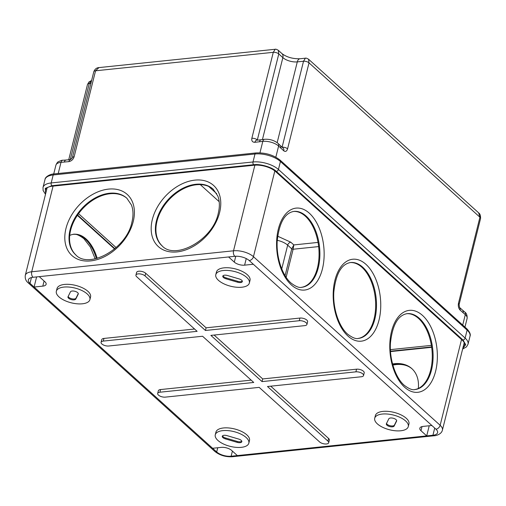 <?xml version="1.0" encoding="UTF-8"?>
<svg xmlns="http://www.w3.org/2000/svg" width="506" height="506" viewBox="0 0 506 506"><rect width="100%" height="100%" fill="white"/><g stroke="black" fill="none" stroke-linecap="round" stroke-linejoin="round"><path stroke-width="0.76" d="M224.563 275.182A4.067 1.79 14 0 1 227.548 275.511L239.211 278.951A4.067 1.79 14 0 1 242.349 281.57A4.067 1.79 14 0 1 237.592 282.221L225.929 278.781A4.067 1.79 14 0 1 222.792 276.162A4.067 1.79 14 0 1 224.563 275.182M382.245 414.053A17.293 7.609 14 0 1 400.322 417.52A17.293 7.609 14 0 1 408.279 426.596A17.293 7.609 14 0 1 400.752 430.77A17.293 7.609 14 0 1 382.675 427.304A17.293 7.609 14 0 1 374.718 418.228A17.293 7.609 14 0 1 382.245 414.053M408.279 426.596L408.943 423.933A17.293 7.609 -166 0 0 400.986 414.863A17.293 7.609 -166 0 0 382.909 411.397A17.293 7.609 -166 0 0 375.382 415.571L374.718 418.228M301.418 287.319A38.146 21.79 84.1 0 0 317.452 267.864A38.146 21.79 84.1 0 0 314.27 229.503A38.146 21.79 84.1 0 0 293.531 211.451M392.574 363.959A38.146 26.432 132.1 0 1 394.553 363.688A38.146 26.432 132.1 0 1 411.833 368.621A38.146 26.432 132.1 0 1 418.329 388.463M223.317 270.508A17.293 7.609 14 0 1 241.394 273.974A17.293 7.609 14 0 1 249.35 283.05A17.293 7.609 14 0 1 241.824 287.225A17.293 7.609 14 0 1 223.747 283.758A17.293 7.609 14 0 1 215.79 274.682A17.293 7.609 14 0 1 223.317 270.508M249.35 283.05L250.015 280.394A17.293 7.609 -166 0 0 242.058 271.317A17.293 7.609 -166 0 0 223.981 267.851A17.293 7.609 -166 0 0 216.454 272.026L215.79 274.682M358.02 338.444A38.146 21.79 84.1 0 0 374.054 318.989A38.146 21.79 84.1 0 0 370.879 280.628A38.146 21.79 84.1 0 0 350.133 262.576M72.156 291.02A4.067 1.79 14 0 1 76.412 291.835A4.067 1.79 14 0 1 78.285 293.973A4.067 1.79 14 0 1 78.221 294.131L75.792 299.04A4.067 1.79 14 0 1 71.283 299.577A4.067 1.79 14 0 1 67.956 296.908A4.067 1.79 14 0 1 68.019 296.744L70.448 291.842A4.067 1.79 14 0 1 72.156 291.02M224.038 435.299A4.067 1.79 14 0 1 227.023 435.628L238.693 439.069A4.067 1.79 14 0 1 241.83 441.687A4.067 1.79 14 0 1 237.074 442.339L225.41 438.898A4.067 1.79 14 0 1 222.267 436.28A4.067 1.79 14 0 1 224.038 435.299M328.685 442.744L329.349 440.081A5.085 2.239 -166 0 0 328.565 438.424L327.901 441.08A5.085 2.239 14 0 1 328.685 442.744A5.085 2.239 14 0 1 326.471 443.971A5.085 2.239 14 0 1 319.596 441.94L259.18 387.375L165.335 397.128A5.085 2.239 14 0 1 160.022 396.109A5.085 2.239 14 0 1 157.682 393.44A5.085 2.239 14 0 1 159.896 392.213L253.74 382.46L202.577 336.25L108.733 346.003A5.085 2.239 14 0 1 103.42 344.984A5.085 2.239 14 0 1 101.08 342.315A5.085 2.239 14 0 1 103.294 341.088L103.951 338.432A5.085 2.239 -166 0 0 101.738 339.659L101.08 342.315M127.069 198.409A38.146 26.432 -47.9 0 0 110.068 193.728A38.146 26.432 -47.9 0 0 75.097 219.085A38.146 26.432 -47.9 0 0 75.938 255.018M213.437 189.434A38.146 26.432 -47.9 0 0 196.436 184.753A38.146 26.432 -47.9 0 0 161.465 210.11A38.146 26.432 -47.9 0 0 162.306 246.042M414.623 389.569A38.146 21.79 84.1 0 0 430.657 370.114A38.146 21.79 84.1 0 0 427.481 331.753A38.146 21.79 84.1 0 0 406.742 313.701M63.87 287.079A17.293 7.609 14 0 1 81.94 290.545A17.293 7.609 14 0 1 89.897 299.622A17.293 7.609 14 0 1 82.37 303.796A17.293 7.609 14 0 1 64.3 300.33A17.293 7.609 14 0 1 56.343 291.254A17.293 7.609 14 0 1 63.87 287.079M89.897 299.622L90.561 296.965A17.293 7.609 -166 0 0 82.604 287.889A17.293 7.609 -166 0 0 64.534 284.423A17.293 7.609 -166 0 0 57.007 288.597L56.343 291.254M222.798 430.625A17.293 7.609 14 0 1 240.869 434.091A17.293 7.609 14 0 1 248.825 443.167A17.293 7.609 14 0 1 241.305 447.342A17.293 7.609 14 0 1 223.228 443.876A17.293 7.609 14 0 1 215.271 434.799A17.293 7.609 14 0 1 222.798 430.625M248.825 443.167L249.49 440.505A17.293 7.609 -166 0 0 241.533 431.435A17.293 7.609 -166 0 0 223.462 427.968A17.293 7.609 -166 0 0 215.935 432.143L215.271 434.799M251.166 380.139L160.56 389.557A5.085 2.239 -166 0 0 158.346 390.784L157.682 393.44M237.074 442.339L237.295 441.453A4.067 1.79 -166 0 0 241.811 441.213M431.858 425.495L435.938 429.183A10.683 4.699 14 0 1 437.582 432.668A10.683 4.699 14 0 1 432.934 435.249L237.358 455.577L231.64 450.416A7.628 3.359 -166 0 0 221.331 447.374L212.615 448.278L34.092 287.041L42.808 286.13A7.628 3.359 -166 0 0 46.128 284.29A7.628 3.359 -166 0 0 44.958 281.798L39.24 276.637L228.585 256.959L234.303 262.121A7.628 3.359 -166 0 0 244.613 265.157L253.335 264.252L431.858 425.495L423.136 426.4A7.628 3.359 -166 0 0 419.816 428.24A7.628 3.359 -166 0 0 420.992 430.732L426.703 435.894L429.227 425.767M228.585 256.959L234.816 256.308A10.683 4.699 14 0 1 249.249 260.565L253.335 264.252M206.1 327.812L205.436 330.475L299.28 320.722A5.085 2.239 14 0 1 304.599 321.74A5.085 2.239 14 0 1 306.94 324.409L307.597 321.746A5.085 2.239 -166 0 0 305.257 319.077A5.085 2.239 -166 0 0 299.944 318.059L206.1 327.812L145.684 273.246A5.085 2.239 -166 0 0 140.377 271.222A5.085 2.239 -166 0 0 136.601 272.449L135.937 275.106A5.085 2.239 14 0 0 136.721 276.769L197.131 331.335L103.294 341.088M431.669 347.312L390.518 351.588M36.615 276.909L34.092 287.041L30.006 283.354A10.683 4.699 14 0 1 28.361 279.862A10.683 4.699 14 0 1 33.01 277.282L39.24 276.637M434.717 428.082L432.934 435.249A4.067 2.321 -95.9 0 0 434.237 435.748C434.641 435.906 441.409 434.837 442.415 430.106L464.072 343.245A14.75 6.489 -166 0 0 464.154 342.511M237.295 441.453L225.625 438.013L225.41 438.898M237.358 455.577L231.128 456.222A10.683 4.699 14 0 1 216.695 451.966L212.615 448.278M356.547 369.184L355.889 371.847A5.085 2.239 14 0 1 361.202 372.865A5.085 2.239 14 0 1 363.542 375.534L364.206 372.871A5.085 2.239 -166 0 0 361.866 370.202A5.085 2.239 -166 0 0 356.547 369.184L262.709 378.937L262.045 381.6L210.882 335.389L304.726 325.636A5.085 2.239 14 0 0 306.94 324.409M355.889 371.847L262.045 381.6M386.559 423.389A4.067 1.79 -166 0 0 390.316 425.767A4.067 1.79 -166 0 0 394.395 425.122L396.66 420.543M396.603 421.106L394.174 426.008A4.067 1.79 14 0 1 389.664 426.552A4.067 1.79 14 0 1 386.337 423.876A4.067 1.79 14 0 1 386.394 423.718L388.823 418.81A4.067 1.79 14 0 1 393.333 418.272A4.067 1.79 14 0 1 396.66 420.941A4.067 1.79 14 0 1 396.603 421.106L396.685 420.771M68.177 296.421A4.067 1.79 -166 0 0 71.934 298.799A4.067 1.79 -166 0 0 76.014 298.148L78.285 293.575M327.901 441.08L267.484 386.514L361.328 376.761A5.085 2.239 14 0 0 363.542 375.534M328.565 438.424L270.723 386.179M194.563 329.014L103.951 338.432M135.937 275.106A5.085 2.239 14 0 1 139.713 273.879A5.085 2.239 14 0 1 145.026 275.903L145.684 273.246M237.592 282.221L237.814 281.336L226.15 277.895L225.929 278.781M237.814 281.336A4.067 1.79 -166 0 0 242.33 281.096M223.032 275.751A4.067 1.79 -166 0 0 226.15 277.895M222.507 435.868A4.067 1.79 -166 0 0 225.625 438.013M262.709 378.937L214.114 335.054M47.222 187.783A14.75 6.489 -166 0 0 46.957 188.466L25.3 275.334A14.75 6.489 -166 0 1 31.72 271.773A4.067 2.321 84.1 0 0 33.01 277.282M205.436 330.475L145.026 275.903M69.714 235.435A38.146 21.79 -95.9 0 1 73.851 234.272A38.146 21.79 -95.9 0 1 97.19 258.351M114.565 248.952L77.38 215.366M45.919 192.622A15.768 6.939 14 0 1 45.527 189.997A15.768 6.939 14 0 1 52.39 186.189L254.195 165.215A15.768 6.939 14 0 1 275.504 171.496L462.187 340.114A15.768 6.939 14 0 1 464.616 345.263A15.768 6.939 14 0 1 463.034 347.394M282.139 147.208A4.067 1.79 14 0 1 287.585 148.834C286.75 151.357 285.473 152.015 283.758 150.807L278.616 146.025A11.701 5.149 -166 0 0 262.81 141.364L254.891 142.3C252.45 142.281 251.438 140.946 251.843 138.296L273.278 52.32L95.558 70.789A4.067 1.79 14 0 0 93.787 71.77L93.787 71.77C94.837 69.12 96.557 67.728 98.961 67.589L95.558 70.789L74.123 156.765C73.199 159.472 71.447 161.091 68.867 161.629L61.005 162.337L58.222 173.495M259.458 141.819A4.067 2.321 -95.9 0 1 261.216 139.738A4.067 2.321 -95.9 0 1 261.222 139.738L256.65 140.219A4.067 2.321 -95.9 0 0 254.891 142.3M64.3 162.103A4.067 2.321 -95.9 0 1 66.046 160.029A4.067 2.321 -95.9 0 1 66.058 160.022L70.625 159.548L72.352 157.752A4.067 1.79 14 0 1 74.123 156.765M463.098 312.784A4.067 2.821 -47.9 0 0 462.516 310.121A4.067 2.821 -47.9 0 0 462.503 310.115L464.71 311.968C466.519 313.195 467.316 315.358 467.108 318.464A11.701 5.149 -166 0 0 465.305 314.643L460.106 310.083C458.531 308.318 457.993 306.022 458.487 303.195A4.067 1.79 14 0 1 459.113 304.523L459.511 307.408M280.767 148.106A4.067 2.821 -47.9 0 0 280.172 145.431A4.067 2.821 -47.9 0 0 280.16 145.418L278.022 143.35A4.067 2.821 132.1 0 1 278.616 146.025L275.833 157.183M91.592 80.581L89.265 83.503L90.909 83.332M262.431 139.574L282.86 57.627A6.104 4.231 -47.9 0 0 281.969 53.617L278.313 50.315L278.781 53.94A4.067 1.79 14 0 0 273.278 52.32L275.163 49.278M286.137 277.288L293.132 249.237L293.822 244.929L291.76 248.832L285.08 275.625M458.487 303.195L479.928 217.213L478.613 212.824C480.023 213.69 480.668 215.6 480.555 218.548L459.113 304.523M282.101 147.17L303.524 61.239A4.067 1.79 14 0 1 309.021 62.858L308.559 59.227L478.556 212.773M257.314 140.149A1.018 0.702 132.1 0 1 257.345 139.915L278.781 53.94L282.86 57.627A10.683 4.699 -166 0 0 297.294 61.884L303.524 61.239L305.39 58.196C305.744 57.88 306.794 58.228 308.552 59.227M293.929 211.4A38.146 21.79 -95.9 0 1 306.155 216.106A38.146 21.79 -95.9 0 1 318.28 267.775A38.146 21.79 -95.9 0 1 301.81 287.281C299.337 288.047 295.719 286.611 290.963 282.974C282.329 275.542 276.137 257.206 277.225 240.869C279.204 222.779 284.77 212.956 293.929 211.4M309.311 213.184A41.195 23.535 84.1 0 0 278.319 229.174A41.195 23.535 84.1 0 0 291.412 284.979A41.195 23.535 84.1 0 0 322.404 268.996A41.195 23.535 84.1 0 0 309.311 213.184M350.531 262.525A38.146 21.79 -95.9 0 1 362.764 267.231A38.146 21.79 -95.9 0 1 374.883 318.9A38.146 21.79 -95.9 0 1 358.419 338.406C355.946 339.172 352.328 337.736 347.571 334.099C338.931 326.667 332.739 308.331 333.827 291.994C335.813 273.904 341.379 264.081 350.531 262.525M365.914 264.309A41.195 23.535 84.1 0 0 334.921 280.299A41.195 23.535 84.1 0 0 348.014 336.104A41.195 23.535 84.1 0 0 379.007 320.121A41.195 23.535 84.1 0 0 365.914 264.309M412.105 368.868A38.146 26.432 -47.9 0 0 395.097 364.181A38.146 26.432 -47.9 0 0 392.726 364.522M78.303 293.803L78.221 294.131M109.524 193.235A38.146 26.432 132.1 0 1 126.804 198.169L131.434 204.993C133.331 209.901 133.489 215.651 131.908 222.242C126.633 249.053 88.714 269.445 75.666 254.784A38.146 26.432 132.1 0 1 70.094 229.711A38.146 26.432 132.1 0 1 109.524 193.235M133.236 221.501A41.195 28.545 -47.9 0 0 108.556 189.105A41.195 28.545 -47.9 0 0 65.97 228.497A41.195 28.545 -47.9 0 0 90.65 260.9A41.195 28.545 -47.9 0 0 133.236 221.501M195.892 184.26A38.146 26.432 132.1 0 1 213.171 189.187L217.801 196.018C219.699 200.926 219.857 206.676 218.276 213.266C213.001 240.078 175.082 260.47 162.034 245.808A38.146 26.432 132.1 0 1 156.462 220.736A38.146 26.432 132.1 0 1 195.892 184.26M219.604 212.526A41.195 28.545 -47.9 0 0 194.924 180.123A41.195 28.545 -47.9 0 0 152.338 219.522A41.195 28.545 -47.9 0 0 177.024 251.918A41.195 28.545 -47.9 0 0 219.604 212.526M96.393 258.553A38.146 21.79 84.1 0 0 85.255 239.066A38.146 21.79 84.1 0 0 73.44 234.322M407.134 313.65A38.146 21.79 -95.9 0 1 419.366 318.356A38.146 21.79 -95.9 0 1 431.491 370.025A38.146 21.79 -95.9 0 1 415.021 389.538C412.548 390.303 408.93 388.861 404.174 385.224C395.54 377.792 389.342 359.462 390.436 343.125C392.416 325.029 397.982 315.206 407.134 313.65M422.523 315.434A41.195 23.535 84.1 0 0 391.53 331.424A41.195 23.535 84.1 0 0 404.623 387.229A41.195 23.535 84.1 0 0 435.615 371.246A41.195 23.535 84.1 0 0 422.523 315.434M159.896 392.213L160.56 389.557M435.938 429.183A4.067 2.821 -47.9 0 0 440.144 425.287L253.455 256.675A4.067 2.821 132.1 0 1 249.249 260.565M31.454 277.554L30.006 283.354A4.067 2.821 132.1 0 1 28.165 282.822C25.857 280.982 24.902 278.483 25.3 275.334M442.415 430.106A14.75 6.489 -166 0 0 440.144 425.287L461.529 339.513M234.816 256.308A4.067 2.321 -95.9 0 1 233.525 250.799L31.72 271.773L53.073 186.119M274.834 170.933L253.455 256.675A14.75 6.489 -166 0 0 233.525 250.799L254.879 165.158M232.406 451.099L231.128 456.222A4.067 2.321 84.1 0 0 232.431 456.722C225.67 457.108 219.813 455.343 214.854 451.441A4.067 2.821 -47.9 0 0 216.695 451.966L217.744 447.747M420.992 430.732L422.023 426.59M299.28 320.722L299.944 318.059M234.303 262.121L235.764 256.245M246.251 258.585L244.613 265.157M394.395 425.122L394.174 426.008M76.014 298.148L75.792 299.04M42.808 286.13L44.085 281.013M259.945 152.844L262.81 141.364A4.067 2.321 -95.9 0 1 264.562 139.283L264.562 139.283C269.723 138.973 274.208 140.333 278.022 143.35M280.128 160.149A2.037 1.41 132.1 0 1 280.425 161.49L467.114 330.102A2.037 1.41 132.1 0 0 466.817 328.767L280.128 160.149C273.373 154.893 265.283 152.496 255.872 152.951A2.037 1.164 84.1 0 0 254.992 153.988L253.006 161.971A2.037 1.164 84.1 0 0 253.651 164.722C260.027 163.653 272.5 167.334 276.333 171.407L463.022 340.026L465.703 344.668L462.775 348.438M45.66 193.659L45.243 188.377L51.846 185.696A2.037 1.164 84.1 0 1 51.201 182.944L53.187 174.962A18.817 8.279 14 0 0 44.996 179.504L43.01 187.486A18.817 8.279 14 0 1 51.201 182.944L253.006 161.971A18.817 8.279 14 0 1 278.439 169.466A2.037 1.41 132.1 0 1 276.333 171.407M460.106 310.083A4.067 2.821 -47.9 0 0 459.537 307.433L462.503 310.115M480.555 218.548A4.067 1.79 14 0 0 479.928 217.213L309.021 62.858L287.585 148.834M251.843 138.296A4.067 1.79 -166 0 1 257.345 139.915L257.567 140.118M277.161 142.648L297.294 61.884A6.104 3.485 -95.9 0 1 299.931 58.759C292.696 58.911 286.706 57.191 281.969 53.617M68.867 161.629A4.067 2.321 -95.9 0 1 70.625 159.548M70.296 159.586L89.265 83.503A4.067 1.79 14 0 0 87.494 84.483L68.727 159.744M66.046 160.029L62.763 160.257A4.067 2.321 84.1 0 0 61.005 162.337A11.701 5.149 -166 0 0 55.913 165.158L53.718 173.963M462.705 325.054L465.305 314.643A4.067 2.821 -47.9 0 0 464.71 311.968M283.758 150.807A4.067 2.821 -47.9 0 0 283.164 148.131L280.172 145.431M200.275 184.608L219.174 201.679M208.693 186.442L216.713 193.69M281.753 268.907L287.674 245.144L291.76 248.832A1.018 0.449 14 0 0 293.132 249.237L318.647 246.586M431.378 345.383L390.404 349.64M51.846 185.696L253.651 164.722M277.256 240.293A13.732 6.04 -166 0 1 287.674 245.144A3.049 2.113 132.1 0 1 290.83 242.229L293.822 244.929L318.04 242.412M277.655 236.194L290.83 242.229M44.996 179.504C45.085 176.708 50.613 173.893 54.066 173.925A2.037 1.164 84.1 0 0 53.187 174.962L254.992 153.988A18.817 8.279 14 0 1 280.425 161.49L278.439 169.466L465.122 338.078A2.037 1.41 132.1 0 1 463.022 340.026M467.114 330.102L465.122 338.078A18.817 8.279 14 0 1 468.018 344.232L470.011 336.256A18.817 8.279 14 0 0 467.114 330.102M116.121 247.598L78.563 213.677M412.377 369.114C408.323 365.471 402.89 363.953 396.078 364.56L392.877 365.06M73.022 234.36C75.495 233.595 79.113 235.031 83.869 238.668L90.372 247.073L95.172 258.832M214.854 451.441L28.165 282.822M434.237 435.748L232.431 456.722M464.957 327.085L467.108 318.464M466.817 328.767C469.783 331.961 470.846 334.46 470.011 336.256M431.612 346.933L390.493 351.202M114.881 248.686L77.614 215.025M43.01 187.486L43.105 190.477L45.502 194.298M91.618 80.492L89.012 81.909L87.494 84.483M278.313 50.309C276.554 49.31 275.498 48.968 275.144 49.278L98.974 67.589M261.222 139.738L264.562 139.283M255.872 152.951L54.066 173.925M93.787 71.77L72.352 157.752M62.763 160.257C62.352 160.048 60.865 160.554 58.304 161.775C57.697 161.863 56.9 162.995 55.913 165.158M305.384 58.196L299.931 58.759M462.617 349.077L466.494 346.863L468.018 344.232"/></g></svg>
